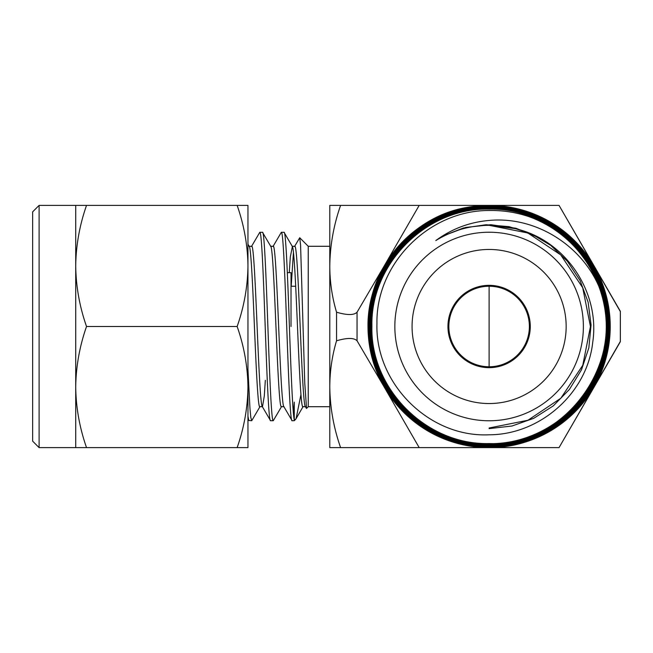 <?xml version="1.0" encoding="UTF-8"?>
<svg xmlns="http://www.w3.org/2000/svg" width="653" height="653" viewBox="0 0 653 653"><rect width="100%" height="100%" fill="white"/><g stroke="black" fill="none" stroke-linecap="round" stroke-linejoin="round"><path stroke-width="0.98" d="M287.312 272.668L291.026 272.668L291.026 326.5M489.113 366.766A40.266 40.266 0 0 1 448.848 326.5A40.266 40.266 0 0 1 489.113 286.234A40.266 40.266 0 0 1 529.379 326.5A40.266 40.266 0 0 1 489.113 366.766L489.113 286.234M489.113 367.663A41.163 41.163 0 0 0 530.277 326.5A41.163 41.163 0 0 0 489.113 285.337A41.163 41.163 0 0 0 447.95 326.5A41.163 41.163 0 0 0 489.113 367.663M249.038 246.287C250.834 244.883 252.629 283.933 254.425 326.5C256.213 369.067 258.008 408.117 259.804 406.713L262.359 406.713M270.571 246.287C272.366 244.883 274.162 283.933 275.95 326.5C277.745 369.067 279.541 408.117 281.337 406.713L283.892 406.713M289.271 272.668L290.307 257.029L292.381 246.524L284.031 232.305C285.826 230.648 287.622 276.513 289.41 326.5C290.977 371.361 292.756 414.704 294.266 419.675L295.515 419.455L296.087 418.671L300.96 394.502M305.555 406.713C303.759 408.117 301.964 369.067 300.176 326.5C298.388 283.933 296.593 244.883 294.797 246.287L292.103 246.287C293.899 244.883 295.695 283.933 297.482 326.5C299.278 369.067 301.074 408.117 302.87 406.713L305.424 406.713M270.848 246.524L262.498 232.305C264.294 230.648 266.089 276.513 267.877 326.5C269.673 376.487 271.468 422.352 273.264 420.695L281.614 406.476M247.96 369.459L249.936 408.076L250.785 417.381L251.731 420.695L260.082 406.476M247.96 416.361L248.801 420.499L251.731 420.695M251.454 246.524L259.804 232.305C261.6 230.648 263.396 276.513 265.191 326.5C266.979 376.487 268.775 422.352 270.571 420.695L262.22 406.476M272.987 246.524L281.337 232.305C283.133 230.648 284.928 276.513 286.716 326.5C288.512 376.487 290.307 422.352 292.103 420.695L283.753 406.476M293.45 413.822L294.266 402.126L294.266 420.695L292.103 420.695M329.781 246.287L308.249 246.287L308.249 406.713L306.543 408.419L304.755 382.985L300.576 245.112L299.719 237.757L294.519 246.524M291.214 286.234L293.45 252.14M270.709 246.287L273.264 246.287C275.06 244.883 276.856 283.933 278.643 326.5C280.439 369.067 282.235 408.117 284.031 406.713M249.177 246.287L251.731 246.287C253.527 244.883 255.323 283.933 257.111 326.5C258.906 369.067 260.702 408.117 262.498 406.713L264.294 395.971L265.33 380.332M262.498 232.305L259.804 232.305M273.264 420.695L270.571 420.695M284.031 232.305L281.337 232.305M308.249 406.713L329.781 406.713M489.113 403.546A77.046 77.046 0 0 1 412.067 326.5A77.046 77.046 0 0 1 489.113 249.454A77.046 77.046 0 0 1 566.159 326.5A77.046 77.046 0 0 1 489.113 403.546M620.35 311.293L559.041 205.385L489.113 205.385L559.041 205.385L620.35 311.579L620.35 341.421L559.041 447.615L329.781 447.615L329.781 205.385L340.597 205.385C333.683 225.138 330.075 245.324 329.781 265.942C329.822 281.737 332.075 297.164 336.548 312.207L336.548 340.793C332.083 355.795 329.822 371.222 329.781 387.058C330.075 407.66 333.675 427.846 340.597 447.615C333.675 427.854 330.067 407.668 329.781 387.058M489.113 232.231A94.269 94.269 0 0 1 583.382 326.5A94.269 94.269 0 0 1 489.113 420.769A94.269 94.269 0 0 1 394.845 326.5A94.269 94.269 0 0 1 489.113 232.231M514.482 228.517C564.739 239.153 600.417 291.679 592.728 342.319C587.194 393.196 540.121 434.751 489.113 434.792C428.964 437.665 374.944 383.344 376.952 323.423C375.85 263.502 429.364 210.209 489.113 210.511C502.941 210.233 516.417 212.347 529.534 216.853C581.676 234.884 614.979 293.181 604.278 347.143C595.634 401.636 544.145 444.644 489.113 443.64C426.393 445.313 370.202 389.017 371.818 326.402C370.235 263.698 426.368 207.515 489.113 209.05C551.891 207.336 608.376 263.796 606.719 326.582C608.335 389.506 551.932 445.819 489.113 444.269C426.066 445.909 369.541 389.417 371.19 326.32C369.574 263.388 426.18 206.805 489.113 208.421C552.373 206.756 608.963 263.461 607.347 326.614C608.931 389.8 552.356 446.448 489.113 444.889C425.846 446.628 368.888 389.694 370.569 326.427C368.945 262.988 425.756 206.242 489.113 207.793C552.642 206.136 609.641 263.069 607.976 326.671C609.608 390.11 552.536 447.15 489.113 445.517C425.348 447.191 368.3 390.045 369.941 326.361C368.341 262.71 425.372 205.597 489.113 207.172C552.903 205.426 610.277 262.808 608.604 326.565C610.229 390.502 552.993 447.705 489.113 446.146C425.119 447.844 367.631 390.421 369.312 326.345C367.663 262.367 425.176 204.911 489.113 206.544C553.377 204.871 610.881 262.433 609.225 326.655C610.849 390.772 553.311 448.382 489.113 446.774C424.785 448.513 367.01 390.698 368.684 326.427C367.059 262 424.703 204.348 489.113 205.915C553.581 204.185 611.559 262.098 609.853 326.631C611.526 391.147 553.564 449.027 489.113 447.395C446.513 447.836 404.917 423.666 384.119 386.649C362.562 349.877 362.839 301.808 384.593 265.322A121.107 121.107 0 0 1 467.964 207.254C407.823 216.625 361.933 276.537 368.619 337.054C372.553 397.636 428.401 448.766 489.113 447.313C553.646 448.88 611.396 391.123 609.771 326.573C611.445 262.18 553.556 204.258 489.113 206.005C424.793 204.389 367.149 262.106 368.774 326.345C367.117 390.69 424.728 448.358 489.113 446.685C553.164 448.317 610.792 390.755 609.143 326.663C610.824 262.449 553.23 204.928 489.113 206.626C425.119 205.066 367.761 262.375 369.402 326.435C367.712 390.314 425.209 447.803 489.113 446.056C552.977 447.632 610.114 390.412 608.514 326.631C610.147 262.832 553.001 205.581 489.113 207.254C425.576 205.613 368.382 262.767 370.022 326.32C368.357 390.045 425.454 447.093 489.113 445.436C552.577 446.987 609.518 390.135 607.886 326.573C609.559 263.183 552.503 206.144 489.113 207.883C425.748 206.324 369.059 263.077 370.651 326.394C369.027 389.653 425.748 446.481 489.113 444.807C552.177 446.415 608.874 389.735 607.257 326.68C608.906 263.469 552.291 206.854 489.113 208.511C426.197 206.936 369.655 263.388 371.279 326.402C369.614 389.335 426.205 445.885 489.113 444.179C551.981 445.705 608.221 389.441 606.637 326.582C608.261 263.861 551.916 207.442 489.113 209.131C426.507 207.548 370.316 263.771 371.908 326.337C370.284 389.025 426.401 445.183 489.113 443.55C567.171 446.603 628.684 358.791 598.874 286.389C580.688 244.491 534.889 216.078 489.113 220.445C469.507 222.142 451.745 228.844 435.829 240.549C452.284 230.476 470.046 225.399 489.113 225.318L514.482 228.517M340.597 205.385L489.113 205.385A121.115 121.115 0 0 0 384.225 265.942L419.193 205.385M336.548 340.793C347.159 337.699 353.991 337.699 357.052 340.784L357.052 312.216C353.983 315.301 347.151 315.301 336.548 312.207M357.052 312.216L384.225 265.942A121.115 121.115 0 0 0 384.225 387.058L357.052 340.784M419.193 447.615L384.225 387.058A121.115 121.115 0 0 0 594.001 387.058A121.115 121.115 0 0 0 489.113 205.385M620.35 341.707L559.041 447.615L489.113 447.615M489.113 428.629L512.042 426.001L533.795 418.279L553.262 405.897L569.416 389.433L581.496 369.786L588.826 347.927L591.071 324.982L588.108 302.127L580.068 280.529L567.424 261.273L550.748 245.389L530.946 233.627L509.022 226.632L486.077 224.738L463.304 228.028L441.869 236.378L465.63 227.44L490.876 224.705L516.033 228.272L539.509 237.978M489.113 225.318L527.844 232.99L560.723 254.89L582.713 287.728L590.451 326.5L582.77 365.296L560.837 398.224L527.942 420.246L489.113 427.993M598.874 286.389A116.863 116.863 0 0 0 529.534 216.853M494.003 206.013L489.113 205.809L467.964 207.254M249.315 246.524L247.96 244.189L247.96 232.305L247.96 265.942L247.96 205.385L237.145 205.385C244.075 225.163 247.683 245.34 247.96 265.942C247.675 286.594 244.067 306.779 237.145 326.5L86.531 326.5C79.601 306.73 75.993 286.545 75.715 265.942C76.001 245.299 79.609 225.114 86.531 205.385L39.107 205.385L39.107 447.615L75.715 447.615L75.715 387.058C76.001 366.406 79.609 346.221 86.531 326.5M237.145 205.385L86.531 205.385M237.145 326.5C244.075 346.27 247.683 366.455 247.96 387.058C247.675 407.701 244.067 427.886 237.145 447.615L247.96 447.615L247.96 387.058L247.96 420.695L247.96 419.046L248.801 420.499M247.96 387.058L247.96 265.942M237.145 447.615L86.531 447.615C79.601 427.837 75.993 407.66 75.715 387.058L75.715 205.385M75.715 447.615L86.531 447.615M39.107 447.615L32.65 441.15L32.65 211.85L39.107 205.385M291.026 286.234L295.678 286.234M303.147 406.476L296.087 418.671M306.371 408.362L305.286 406.476M295.515 419.455L294.266 420.695M308.249 246.287L299.719 237.757"/></g></svg>

